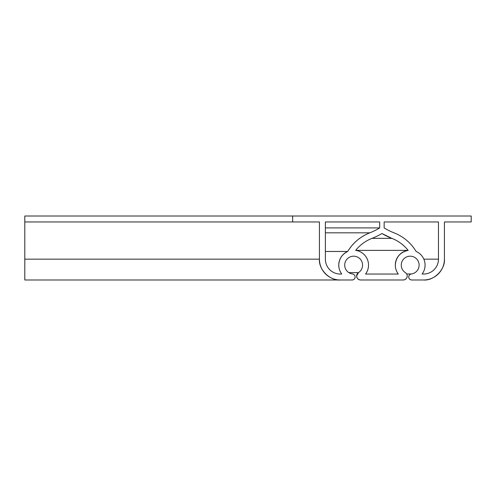 <?xml version="1.0" encoding="UTF-8"?>
<svg xmlns="http://www.w3.org/2000/svg" width="496" height="496" viewBox="0 0 496 496"><rect width="100%" height="100%" fill="white"/><g stroke="black" fill="none" stroke-linecap="round" stroke-linejoin="round"><path stroke-width="0.74" d="M406.664 273.966L411.339 273.966C409.721 274.319 408.84 275.317 408.704 276.966A3.026 3.026 0 0 1 411.339 273.966A8.928 8.928 0 0 0 419.12 265.112A8.928 8.928 0 0 0 410.192 256.184A8.928 8.928 0 0 0 405.375 272.626A3.999 3.999 0 0 1 403.217 279.992C405.629 279.738 406.962 278.405 407.216 275.993M348.831 272.626L358.465 272.626L356.624 275.993A3.999 3.999 0 0 1 358.465 272.626A8.928 8.928 0 0 0 353.648 256.184A8.928 8.928 0 0 0 344.72 265.112A8.928 8.928 0 0 0 352.501 273.966A3.026 3.026 0 0 1 355.13 277.159A3.026 3.026 0 0 1 352.11 279.992C353.933 279.8 354.944 278.789 355.136 276.966M338.768 265.112C339.066 258.813 342.042 254.268 347.696 251.472A14.88 14.88 0 0 0 341.744 274.04C339.791 271.386 338.799 268.41 338.768 265.112M395.312 265.112C395.982 257.052 400.266 252.142 408.152 250.375A14.88 14.88 0 0 0 398.288 274.04C396.335 271.386 395.343 268.41 395.312 265.112M438.464 259.16A14.88 14.88 0 0 1 423.584 274.04L422.096 274.04A14.88 14.88 0 0 0 416.144 251.472A44.64 44.64 0 0 0 393.998 232.816A59.52 59.52 0 0 1 384.152 227.912L384.152 221.96L438.464 221.96L438.464 259.16L423.832 259.16M371.994 238.365A65.472 65.472 0 0 0 381.92 233.523A65.472 65.472 0 0 0 391.846 238.365A38.688 38.688 0 0 1 408.152 250.375L355.688 250.375A38.688 38.688 0 0 1 371.994 238.365L391.846 238.365L381.92 233.523M365.552 274.04L398.288 274.04L365.552 274.04A14.88 14.88 0 0 0 355.688 250.375M341.744 274.04L340.256 274.04A14.88 14.88 0 0 1 325.376 259.16L325.376 221.96L379.688 221.96L379.688 227.912A59.52 59.52 0 0 1 369.842 232.816A44.64 44.64 0 0 0 347.696 251.472C353.016 242.804 360.394 236.586 369.842 232.816L325.376 232.816M356.624 275.993C356.878 278.405 358.211 279.738 360.623 279.992A3.999 3.999 0 0 1 356.624 275.993M352.11 279.992L340.256 279.992A20.832 20.832 0 0 1 319.424 259.16C318.494 269.464 329.952 280.922 340.256 279.992L24.8 279.992L24.8 221.96L292.64 221.96L292.64 216.008L24.8 216.008L24.8 221.96M24.8 259.16L319.424 259.16L319.424 221.96L292.64 221.96M292.64 216.008L471.2 216.008L471.2 221.96L444.416 221.96L444.416 259.16A20.832 20.832 0 0 1 423.584 279.992C433.888 280.922 445.346 269.464 444.416 259.16M408.704 276.966C408.896 278.789 409.907 279.8 411.73 279.992A3.026 3.026 0 0 1 408.704 276.966M438.464 221.96L384.152 221.96M423.584 274.04L422.096 274.04M347.696 251.472L325.376 251.472M379.688 227.912L325.376 227.912M379.688 221.96L325.376 221.96M403.217 279.992L360.623 279.992L403.217 279.992M423.584 279.992L411.73 279.992"/></g></svg>
